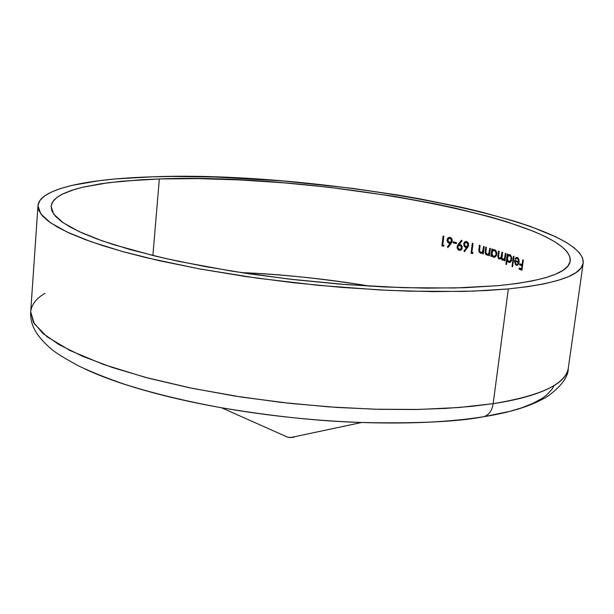 <?xml version="1.0" encoding="UTF-8"?>
<svg xmlns="http://www.w3.org/2000/svg" width="614" height="614" viewBox="0 0 614 614"><rect width="100%" height="100%" fill="white"/><g stroke="black" fill="none" stroke-linecap="round" stroke-linejoin="round"><path stroke-width="0.92" d="M241.233 272.639C278.886 273.951 321.966 278.48 370.48 286.224C327.676 279.063 284.589 274.542 241.233 272.639M293.17 437.444L287.859 437.275L293.17 437.444L295.157 436.608L293.17 437.444L291.404 437.406L293.17 437.444M583.208 263.03C581.619 275.218 556.66 283.845 508.346 288.918L527.472 286.7L543.889 283.898L557.481 280.567L568.203 276.776L576.032 272.578L581.005 268.042L583.177 263.222L582.655 258.187L579.547 252.999L573.998 247.695L566.146 242.346L556.161 236.996L530.442 226.459L515.046 221.355L480.002 211.638L460.684 207.087L419.224 198.721L397.396 194.945L352.252 188.329L282.954 180.961L215.1 177.016L172.588 176.448L152.587 176.817L115.916 178.897L99.568 180.623L71.684 185.436L60.502 188.529L51.376 192.059L44.492 196.027L39.994 200.402L38.03 205.16L38.736 210.272L42.22 215.698L48.567 221.401L57.816 227.31L69.973 233.374L85.016 239.514L102.845 245.669L123.33 251.755L146.278 257.68L198.506 268.725L256.974 278.142L318.466 285.349L379.483 289.931L408.717 291.151L462.649 291.427L486.664 290.506L508.346 288.918L473.409 291.113L433.123 291.627L388.67 290.384L341.499 287.383L293.216 282.709L245.531 276.507L200.095 269.016L158.435 260.52L121.818 251.333L91.24 241.778L67.356 232.169L50.525 222.798L40.785 213.918L37.976 205.721C39.212 188.805 86.896 178.728 152.587 176.817C314.214 170.354 585.902 219.021 583.208 263.03L568.28 368.231C565.233 387.142 529.207 398.271 493.157 403.667L508.346 288.918L493.157 403.667C541.141 395.7 566.185 383.888 568.28 368.231C568.349 376.804 561.457 386.183 547.604 396.36C532.653 405.539 511.416 412.316 483.87 416.691C449.824 422.102 409.07 424.036 361.623 422.493L290.645 437.567L287.859 437.275L221.562 407.773C186.134 401.287 154.329 393.628 126.146 384.786C108.371 378.792 92.537 372.514 78.638 365.967C64.846 358.415 55.997 352.981 52.083 349.681C33.54 334.047 30.101 322.25 30.7 311.728L33.309 322.15L42.742 333.241L59.167 344.723L82.537 356.273L112.5 367.556L148.411 378.17L189.312 387.741L233.949 395.907L280.836 402.354L328.36 406.844L374.847 409.223L418.71 409.446L458.535 407.542L493.157 403.667C492.021 410.62 488.944 414.957 483.939 416.676L482.328 416.99C449.179 422.179 408.947 424.013 361.623 422.493C314.598 420.774 267.919 415.862 221.562 407.773C163.278 397.212 117.619 384.226 84.586 368.822C119.768 384.824 165.427 397.811 221.562 407.773C273.015 416.392 319.694 421.296 361.623 422.493C416.66 423.637 456.893 421.803 482.328 416.99L483.939 416.676C488.944 414.957 492.021 410.62 493.157 403.667L471.92 406.338L446.071 408.387L415.095 409.507L378.708 409.331L337.04 407.443L290.859 403.475L241.732 397.12L192.082 388.309L144.942 377.249L103.467 364.447L70.326 350.671L47.124 336.802L34.184 323.616L30.7 311.728C31.606 304.49 36.364 298.35 44.96 293.315M159.341 178.95C313.524 172.588 573.346 219.275 570.252 260.958C568.694 272.654 544.633 280.897 498.061 285.679L464.706 287.713L426.331 288.158L384.065 286.938L339.258 284.052L293.446 279.585L248.217 273.69L205.122 266.568L165.596 258.502L130.836 249.775L101.778 240.703L79.068 231.57L63.035 222.659L53.756 214.194L51.077 206.388L51.967 203.081L54.124 199.957L57.501 197.017L62.052 194.285L74.447 189.442L82.176 187.347L100.412 183.824L121.933 181.199L159.341 178.95L152.878 255.524L159.341 178.95L198.414 178.628L240.396 179.963L284.128 182.857L328.49 187.224L393.827 196.273L434.958 203.787L454.375 207.923L490.149 216.857L506.212 221.593L533.888 231.47L545.186 236.543L554.58 241.647L561.917 246.736L567.052 251.778L569.838 256.706L570.16 261.487L567.912 266.046L563.015 270.329L555.401 274.289L545.063 277.858L532.008 280.982L516.305 283.607L498.061 285.679L454.606 287.997L403.475 287.69L347.202 284.673L288.849 279.055L231.701 271.142L178.92 261.411L155.043 256.046L113.713 244.687L96.69 238.861L82.284 233.036L70.587 227.287L61.638 221.669L55.437 216.251L51.944 211.078L51.092 206.197L52.789 201.645L56.902 197.455L63.311 193.656L71.869 190.263L82.414 187.293L108.832 182.642L141.274 179.741L159.341 178.95M453.332 241.839L453.209 242.852L456.409 243.635L456.54 242.622L453.332 241.839L453.209 242.852L453.754 242.814L453.853 241.97L453.754 242.814L453.209 242.852L456.409 243.635L456.54 242.622L453.332 241.839M459.042 250.274L461.221 249.975L462.135 248.586L461.774 245.7L460.607 244.602L459.264 244.288L462.035 240.849L461.513 240.204L457.192 246.291L457.607 249.038L459.042 250.274M471.89 252.377L473.018 243.474L472.319 243.282L471.061 253.206L472.496 253.597L473.079 252.707L471.89 252.377L473.018 243.474L472.319 243.282L471.061 253.206L471.598 253.168L472.834 243.42L471.598 253.168L471.061 253.206L472.496 253.597L473.079 252.707L471.89 252.377M479.872 251.763L479.519 250.535L480.087 245.431L479.411 245.239L478.989 251.594L480.524 253.237L482.781 252.4L482.612 253.712L483.279 253.912L484.216 246.621L483.548 246.421L482.696 251.356L481.99 252.17L480.754 252.377L479.549 250.865L480.087 245.431L479.411 245.239L478.828 250.282L479.296 252.262L481.138 253.321L482.781 252.4L482.612 253.712L483.279 253.912L484.216 246.621L483.548 246.421L483.21 249.061L483.74 249.023L484.055 246.575L482.857 250.988L483.387 250.949L483.74 249.023L483.448 250.758M489.051 252.845L489.588 252.807L488.207 254.027L487.002 254.227L485.812 252.377L486.388 247.258L485.728 247.058L485.29 253.444L486.772 255.094L488.122 254.994L488.974 254.257L488.805 255.577L489.45 255.777L490.394 248.463L489.749 248.263L488.897 253.214L488.207 254.027L487.002 254.227L485.835 252.707L486.388 247.258L485.728 247.058L485.16 252.784L485.996 254.633L487.37 255.178L488.974 254.257L488.805 255.577L489.45 255.777L490.394 248.463L489.749 248.263L489.404 250.911L489.941 250.873L490.256 248.417L489.941 250.873L489.404 250.911M492.85 249.913L492.344 250.382L492.505 249.107L491.868 248.916L490.916 256.238L491.561 256.437L491.73 255.079L493.042 256.951L494.692 257.281L496.419 255.716L496.81 252.776L495.628 250.243L493.418 249.622M513.411 256.168L512.03 266.576L512.598 266.791L513.979 256.376L513.411 256.168L512.03 266.576L512.575 266.53L513.926 256.36L512.575 266.53L512.03 266.576L512.598 266.791L513.979 256.376L513.411 256.168M517.94 258.901L518.6 261.848L514.555 260.29L514.494 260.988L515.376 264.473L516.597 265.302L517.848 264.995L519.183 261.464L518.224 258.11L516.727 257.396L515.016 258.778L515.453 259.4L516.313 258.494L517.648 258.64L518.393 259.707L518.6 261.848L519.152 261.81L514.555 260.29L515.376 264.473L516.343 265.225L517.901 264.949M522.767 259.799L522.107 264.78L519.728 263.813L519.59 264.864L521.961 265.831L521.547 268.97L519.168 267.996L519.03 269.047L521.931 270.244L523.305 260.014L522.767 259.799L522.107 264.78L522.66 264.734L519.728 263.813L519.59 264.864L520.142 264.818L520.25 264.02L520.142 264.818L519.59 264.864L522.522 265.785L520.142 264.818L522.522 265.785L521.961 265.831L521.547 268.97L522.1 268.924L519.168 267.996L519.03 269.047L519.582 269.001L519.69 268.211L519.582 269.001L519.03 269.047L521.931 270.244L523.305 260.014L522.767 259.799M508.522 262.262L509.781 262.454L510.679 261.925L511.631 260.213L511.792 257.911L510.303 254.971L508.707 254.695L507.701 255.447L507.87 254.173L507.279 253.966L505.913 264.335L506.504 264.542L507.08 260.136L508.522 262.262M497.916 256.875L498.913 258.901L500.41 258.924L501.316 257.903L502.152 259.922L503.449 260.267L504.524 259.384L504.355 260.666L504.954 260.873L505.921 253.49L505.322 253.29L504.716 257.573L503.672 259.285L502.567 259.185L501.968 258.041L502.567 252.354L501.96 252.147L501.016 257.396L499.489 258.195L498.537 256.805L499.159 251.226L498.537 251.019L497.908 256.245M466.855 241.586L464.729 241.916L463.846 243.305L464.161 246.16L465.282 247.273L466.579 247.565L463.961 251.011L464.453 251.694L468.574 245.546L468.221 242.822L466.855 241.586M450.377 237.503L448.136 237.841L447.199 239.23L447.575 242.077L448.773 243.167L450.146 243.443L447.406 246.882L447.936 247.557L452.249 241.425L451.843 238.716L450.377 237.503M442.786 245.055L443.868 236.244L443.085 236.068L441.888 245.876L443.492 246.252L444.122 245.362L442.786 245.055L443.868 236.244L443.085 236.068L441.888 245.876L442.433 245.838L443.623 236.19L442.433 245.838L441.888 245.876L443.492 246.252L444.122 245.362L442.786 245.055M482.328 416.99L509.443 411.457L521.877 407.75L533.029 403.329L542.454 398.171L546.36 395.309L552.232 389L554.074 385.577M521.969 269.976L519.582 269.001L521.969 269.976M519.06 260.037L518.477 258.847L519.06 260.037M518.193 258.594L517.295 258.341M515.039 261.411L515.077 260.489L515.039 261.411M515.737 264.158L515.261 263.015L515.921 264.427L517.31 265.286M518.6 264.012L519.091 260.221L518.277 258.164L517.379 257.527M515.798 257.757L515.016 258.778L515.56 258.74L516.927 257.412M515.86 258.248L515.737 258.985L515.016 258.778L515.453 259.4L516.313 258.494L517.333 258.471M515.875 263.928L515.031 261.917L515.545 261.372L518.423 262.746L517.686 264.058L516.435 264.304L515.407 263.283L515 261.418L518.968 262.7L517.686 264.058L518.239 264.012L517.072 264.373M517.241 264.327L517.901 264.235M518.239 264.012L518.753 263.252M516.581 264.35L516.151 264.15M518.968 262.7L515.545 261.372L518.968 262.7M516.029 258.018L516.635 257.527M518.354 263.897L518.83 263.091M517.395 264.342L518.093 264.127M509.835 254.733L508.707 254.695L507.701 255.447L507.87 254.173L507.279 253.966L505.913 264.335L506.504 264.542L507.08 260.136L507.624 260.09L507.08 260.136L508.001 261.863L509.344 262.339L507.924 260.904M509.804 262.447L508.799 262.385M509.305 262.493L510.219 262.278M511.47 260.712L511.792 257.911L510.733 255.34M505.913 264.335L506.458 264.289L507.793 254.142L506.458 264.289L505.913 264.335M511.493 260.175L511.416 256.821L510.234 255.593L509.282 255.547M511.14 259.592L509.651 261.526L508.208 261.004L507.671 260.152L507.678 256.759L508.975 255.57L510.671 256.498L511.147 259.584L509.658 261.526L507.908 260.62L507.379 257.849L508.569 255.716M510.986 257.166L511.201 259.254M509.344 262.339L508.684 261.948M511.239 260.674L511.631 257.443L510.011 255.531M508.937 255.577L509.689 255.631M504.524 259.384L505.061 259.346L504.524 259.384L504.355 260.666L504.954 260.873L505.921 253.49L505.322 253.29L504.915 256.391L505.46 256.353L505.836 253.467L505.46 256.353L504.915 256.391L504.762 257.343M503.695 259.361L504.892 258.555M505.291 257.366L505.46 256.353M504.34 258.624L503.396 259.377L503.925 259.338M503.234 259.4L501.968 258.041L502.567 252.354L501.96 252.147L501.584 255.017L502.129 254.971L502.475 252.323L502.129 254.971L501.584 255.017L501.016 257.396L500.019 258.233L501.561 257.343L502.122 254.987M499.689 258.248L498.568 257.036L499.159 251.226L498.537 251.019L498.015 255.002L498.553 254.963L499.044 251.187L498.553 254.963L498.015 255.002L498.015 257.489L498.499 258.517L499.796 259.024L498.553 257.443L498.553 254.963L498.476 257.02M500.226 259.016L501.861 257.857L501.316 257.903L501.722 259.4L503.196 260.175L502.26 259.354L501.861 257.857L502.283 259.384M499.274 258.724L499.811 259.131M503.373 260.221L502.805 260.252M504.355 260.666L504.892 260.628L505.061 259.346L504.892 260.628L504.355 260.666M505.253 257.535L505.383 256.829M503.818 259.354L505.099 258.095M500.87 258.087L502.037 255.601M503.457 260.236L502.62 259.814M493.556 256.89L494.677 257.289L493.633 257.228L494.692 257.281L496.419 255.716L496.81 252.776L495.628 250.243L493.641 249.568L492.344 250.382L492.505 249.107L491.868 248.916L490.916 256.238L491.561 256.437L491.73 255.079L492.267 255.04L491.73 255.079L492.505 256.491L494.17 257.189L492.267 255.04L493.042 256.452M492.344 250.382L494.116 249.537L492.344 250.382M490.916 256.238L491.453 256.192L492.374 249.069L491.453 256.192L490.916 256.238M494.608 256.353L495.843 255.923L496.726 254.066L496.189 254.104L495.306 255.969L493.74 256.322L492.374 255.025L492.037 252.761L492.912 250.88L493.74 250.481L495.26 251.003L496.189 254.104L496.757 253.475L495.797 250.965L494.07 250.458L495.843 251.84L496.127 254.434L494.554 256.368L492.973 255.869L492.037 253.935L492.083 252.469L492.912 250.88L494.093 250.458M496.526 252.177L495.214 250.566M496.196 255.508L496.726 254.066M494.715 256.36L495.444 256.199M494.623 250.42L494.216 250.458M487.769 254.242L488.744 253.981L489.588 252.807L489.941 250.873M485.244 250.788L485.781 250.75L486.242 247.212L485.781 250.75L485.244 250.788M486.242 254.257L487.731 255.132L486.772 255.094L487.309 255.048L485.827 253.398L485.72 251.318M488.974 254.257L489.511 254.219L488.974 254.257M488.805 255.577L489.335 255.539L489.511 254.219L489.335 255.539L488.805 255.577M488.606 254.066L489.588 252.807M487.915 254.25L488.383 254.173M485.958 253.759L485.697 252.745M481.529 252.392L483.387 250.949L481.391 252.423L480.524 252.293M478.935 248.954L479.473 248.916L479.925 245.385L479.473 248.916L478.935 248.954M480.018 252.484L481.499 253.275L480.524 253.237L481.054 253.198L480.14 252.63L479.388 250.911M482.781 252.4L483.318 252.362L482.781 252.4M482.612 253.712L483.149 253.674L483.318 252.362L483.149 253.674L482.612 253.712M482.366 252.224L483.395 250.926M481.675 252.4L482.159 252.316M472.596 253.444L471.598 253.168L472.596 253.444M465.166 247.212L466.579 247.565L463.961 251.011L464.453 251.694L468.183 246.605L468.574 243.781L466.617 241.509L464.729 241.916L464.061 242.76M464.253 244.042L463.731 243.896L464.299 243.689M465.389 246.958L467.116 247.526L464.744 251.303L463.961 251.011L467.116 247.526L465.742 247.45L466.279 247.411L465.397 246.958L464.299 245.04L464.598 242.722L466.203 241.448M463.762 245.078L464.921 247.051M466.809 246.483L467.807 246.206L468.474 244.902L467.262 246.245L466.018 246.467L464.852 245.615L464.483 243.888M464.583 243.528L465.481 242.576L466.77 242.637L467.768 243.727L467.937 244.94L468.474 244.902L468.121 243.336L466.456 242.522L467.899 244.111L467.262 246.245L465.688 246.352L464.506 244.871L464.698 243.274L466.333 242.446M464.913 242.231L465.527 241.701M465.013 246.582L464.698 246.114M464.445 245.562L464.299 245.04M466.955 246.49L468.252 245.654L468.49 244.387M467.699 242.845L467.292 242.584M468.444 244.096L468.305 243.681M457.699 247.772L457.668 246.644L457.123 246.682L457.714 246.375M457.967 245.562L458.98 243.988L457.607 245.232M457.123 246.682L457.223 248.133L458.374 249.906L460.208 250.405L461.912 249.131L462.212 246.797L461.774 245.7L459.264 244.288L462.035 240.849L461.513 240.204L458.435 244.019L461.766 240.519L458.535 244.564M459.832 250.312L458.888 249.852M457.844 247.043L458.566 245.623L460.408 245.37L459.441 245.347M460.277 249.361L461.306 249.1L462.058 247.818L460.769 249.138L459.456 249.353L458.259 248.501L457.875 246.813M458.09 246.168L458.873 245.446L460.208 245.531L461.091 246.252L461.521 247.856L462.058 247.818L461.628 246.214L460.408 245.37L459.871 245.408L461.459 247.005L460.769 249.138L459.118 249.238L457.906 247.741M458.144 248.992L457.645 246.905L458.359 244.84M461.214 245.769L460.723 245.477M461.628 246.214L462.081 247.603L461.605 248.847M460.408 249.368L460.884 249.307M456.432 243.466L453.754 242.814L456.432 243.466M451.866 242.43L452.349 240.558L451.804 238.662L450.123 237.434L448.642 237.549M447.368 238.8L447.084 239.821L447.629 239.782L448.02 238.554L449.632 237.38M448.005 241.839L447.629 239.782L447.053 240.281L447.637 242.177L449.256 243.328L450.699 243.405L448.865 242.86M449.302 243.121L448.535 242.568M449.809 243.297L450.699 243.405L447.959 246.843L448.228 247.189L447.406 246.882L450.699 243.405L447.406 246.882L447.936 247.557L451.021 243.674M450.369 242.369L451.405 242.093L452.111 240.788L450.86 242.131L449.54 242.361L448.297 241.525L447.875 239.844M447.997 239.406L448.926 238.501L449.962 238.432L451.167 239.268L451.566 240.826L452.111 240.788L451.167 238.685L449.962 238.432L451.513 239.997L450.86 242.131L448.865 242.069L447.844 240.373L448.619 238.669L450.162 238.347M447.974 238.646L448.688 237.795M448.12 242.039L447.752 239.184M450.507 242.376L451.881 241.54L452.111 240.235M452.073 240.02L451.919 239.575M443.592 246.107L442.433 245.838L443.592 246.107M37.976 205.721L30.7 311.728M517.648 264.327L517.095 264.373M509.275 254.618L508.891 254.649M510.165 261.495L509.62 261.533M494.047 249.537L493.641 249.568M495.037 256.337L494.5 256.383M488.161 254.234L487.623 254.273M481.929 252.377L481.391 252.423M466.126 241.44L465.742 241.463M467.216 246.475L466.678 246.513M460.684 249.353L460.147 249.391M450.783 242.361L450.239 242.4"/></g></svg>
